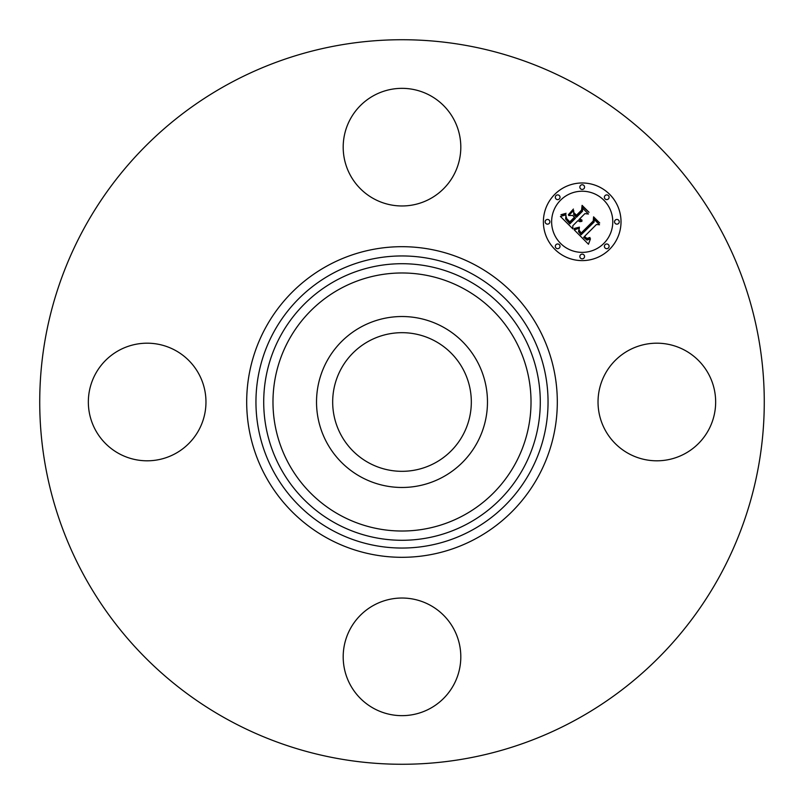 <?xml version="1.0" encoding="UTF-8"?>
<svg xmlns="http://www.w3.org/2000/svg" width="804" height="804" viewBox="0 0 804 804"><rect width="100%" height="100%" fill="white"/><g stroke="black" fill="none" stroke-linecap="round" stroke-linejoin="round"><path stroke-width="1.21" d="M435.235 341.167A69.315 69.315 0 0 1 462.833 435.235A69.315 69.315 0 0 1 368.765 462.833A69.315 69.315 0 0 1 341.167 368.765A69.315 69.315 0 0 1 435.235 341.167M228.316 719.922A362.272 362.272 0 0 1 84.078 228.316A362.272 362.272 0 0 1 575.684 84.078A362.272 362.272 0 0 1 719.922 575.684A362.272 362.272 0 0 1 228.316 719.922M326.987 361.026A85.475 85.475 0 0 1 442.974 326.987A85.475 85.475 0 0 1 477.013 442.974A85.475 85.475 0 0 1 361.026 477.013A85.475 85.475 0 0 1 326.987 361.026M430.2 95.545A58.813 58.813 0 0 1 453.607 175.352A58.813 58.813 0 0 1 373.8 198.769A58.813 58.813 0 0 1 350.393 118.962A58.813 58.813 0 0 1 430.2 95.545M95.545 373.8A58.813 58.813 0 0 1 175.352 350.393A58.813 58.813 0 0 1 198.769 430.2A58.813 58.813 0 0 1 118.962 453.607A58.813 58.813 0 0 1 95.545 373.8M373.8 708.455A58.813 58.813 0 0 1 350.393 628.648A58.813 58.813 0 0 1 430.2 605.231A58.813 58.813 0 0 1 453.607 685.038A58.813 58.813 0 0 1 373.8 708.455M605.231 373.8A58.813 58.813 0 0 1 685.038 350.393A58.813 58.813 0 0 1 708.455 430.2A58.813 58.813 0 0 1 628.648 453.607A58.813 58.813 0 0 1 605.231 373.8M554.76 194.347A38.813 38.813 0 0 1 609.653 194.347A38.813 38.813 0 0 1 609.653 249.24A38.813 38.813 0 0 1 554.76 249.24A38.813 38.813 0 0 1 554.76 194.347M560.579 200.176A30.582 30.582 0 0 1 603.824 200.176A30.582 30.582 0 0 1 603.824 243.421A30.582 30.582 0 0 1 560.579 243.421A30.582 30.582 0 0 1 560.579 200.176M574.247 229.914L579.362 228.105L578.488 231.582L581.011 234.868L594.156 222.015L594.055 219.291L599.533 224.768L596.447 224.497L584.518 236.426L586.97 238.436L589.925 237.471L589.935 238.024L587.322 238.989L584.337 236.868L583.614 237.331L587.031 240.084L590.458 238.788L588.478 244.245L574.247 229.914M574.378 228.426L579.433 227.14L575.342 228.738L574.116 228.959L574.378 228.426M579.131 230.125L581.161 233.059L593.231 221.02L593.583 216.849L599.714 222.979L593.915 217.834L593.694 221.281L581.191 233.773L579.141 231.441L579.131 230.125M560.428 216.447L565.996 214.819L565.634 219.01L569.855 223.884L575.473 218.266L574.739 217.532L569.785 222.487L566.619 219.19L566.016 216.276L566.77 218.698L569.815 221.864L574.438 217.241L572.629 215.422L568.679 215.532L573.704 210.507L573.734 214.517L576.478 217.261L582.528 211.211L582.548 208.125L588.438 214.015L584.92 213.613L579.764 218.768L582.056 220.175L579.443 219.1L578.88 219.663L581.945 221.341L579.875 221.683L577.875 220.668L572.81 225.733L572.88 228.899L560.428 216.447M560.981 214.738L566.076 213.291L564.096 214.638L560.981 214.738M573.413 209.06L568.358 214.728L573.413 209.06M576.458 215.221L581.593 210.085L582.096 205.362L589.041 212.306L582.438 206.357L582.036 210.246L576.428 215.844L573.996 212.758L576.458 215.221M556.006 244.667A2.352 2.352 0 0 1 559.333 244.667A2.352 2.352 0 0 1 559.333 247.994A2.352 2.352 0 0 1 556.006 247.994A2.352 2.352 0 0 1 556.006 244.667M556.006 195.593A2.352 2.352 0 0 1 559.333 195.593A2.352 2.352 0 0 1 559.333 198.92A2.352 2.352 0 0 1 556.006 198.92A2.352 2.352 0 0 1 556.006 195.593M545.846 220.135A2.352 2.352 0 0 1 549.172 220.135A2.352 2.352 0 0 1 549.172 223.462A2.352 2.352 0 0 1 545.846 223.462A2.352 2.352 0 0 1 545.846 220.135M605.08 195.593A2.352 2.352 0 0 1 608.407 195.593A2.352 2.352 0 0 1 608.407 198.92A2.352 2.352 0 0 1 605.08 198.92A2.352 2.352 0 0 1 605.08 195.593M580.538 185.433A2.352 2.352 0 0 1 583.865 185.433A2.352 2.352 0 0 1 583.865 188.759A2.352 2.352 0 0 1 580.538 188.759A2.352 2.352 0 0 1 580.538 185.433M608.407 247.994A2.352 2.352 0 0 1 605.08 247.994A2.352 2.352 0 0 1 605.08 244.667A2.352 2.352 0 0 1 608.407 244.667A2.352 2.352 0 0 1 608.407 247.994M583.865 258.154A2.352 2.352 0 0 1 580.538 258.154A2.352 2.352 0 0 1 580.538 254.828A2.352 2.352 0 0 1 583.865 254.828A2.352 2.352 0 0 1 583.865 258.154M618.567 223.462A2.352 2.352 0 0 1 615.241 223.462A2.352 2.352 0 0 1 615.241 220.135A2.352 2.352 0 0 1 618.567 220.135A2.352 2.352 0 0 1 618.567 223.462M472.018 273.832A146.047 146.047 0 0 1 530.168 472.018A146.047 146.047 0 0 1 331.982 530.168A146.047 146.047 0 0 1 273.832 331.982A146.047 146.047 0 0 1 472.018 273.832M476.46 265.702A155.313 155.313 0 0 1 538.298 476.46A155.313 155.313 0 0 1 327.54 538.298A155.313 155.313 0 0 1 265.702 327.54A155.313 155.313 0 0 1 476.46 265.702M468.3 280.646A138.278 138.278 0 0 1 523.354 468.3A138.278 138.278 0 0 1 335.7 523.354A138.278 138.278 0 0 1 280.646 335.7A138.278 138.278 0 0 1 468.3 280.646M463.858 288.777A129.012 129.012 0 0 1 515.223 463.858A129.012 129.012 0 0 1 340.142 515.223A129.012 129.012 0 0 1 288.777 340.142A129.012 129.012 0 0 1 463.858 288.777"/></g></svg>
